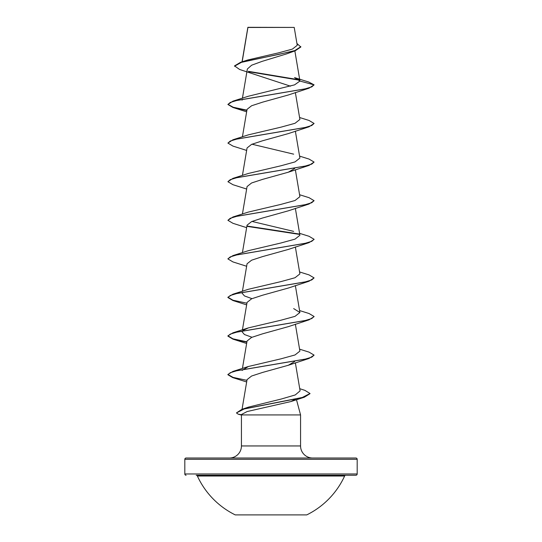 <?xml version="1.0" encoding="UTF-8"?>
<svg xmlns="http://www.w3.org/2000/svg" width="542" height="542" viewBox="0 0 542 542"><rect width="100%" height="100%" fill="white"/><g stroke="black" fill="none" stroke-linecap="round" stroke-linejoin="round"><path stroke-width="0.81" d="M235.255 514.9L306.745 514.9A81.015 81.015 0 0 0 344.624 476.012L197.376 476.012A81.015 81.015 0 0 0 235.255 514.9M344.624 476.012A1.294 1.294 0 0 1 345.796 475.253L196.204 475.253A1.294 1.294 0 0 1 197.376 476.012M260.634 475.253L355.891 475.253A1.294 1.294 0 0 0 357.185 473.965L357.185 459.311L184.815 459.311L184.815 473.965L357.185 473.965M186.109 475.253A1.294 1.294 0 0 1 184.815 473.965M290.485 86.171L239.632 69.478L234.51 65.907L240.594 62.276L247.708 59.999L278.751 52.811L292.395 49.098L297.24 45.304L294.218 27.418L247.897 27.31M294.218 27.418L247.924 27.466L242.172 61.781M186.109 458.017L355.891 458.017L186.109 458.017A1.294 1.294 0 0 0 184.815 459.311M355.891 458.017A1.294 1.294 0 0 1 357.185 459.311M312.632 458.017A12.066 12.066 0 0 1 300.566 445.951L241.434 445.951A12.066 12.066 0 0 1 229.368 458.017L312.632 458.017M295.668 399.014L291.007 401.527L247.125 411.547L241.569 414.44L241.434 414.928L300.566 414.928L300.566 445.951M296.481 399.691L300.566 414.928M241.434 414.928L241.434 445.951M234.51 66.226L241.407 62.35L295.322 50.724L287.036 53.746L262.043 61.388L251.657 65.196L247.355 68.997L242.423 98.204M299.922 81.056L314.089 84.857L311.745 86.889L304.956 88.929L232.958 101.158L248.338 96.246L294.563 84.864L299.922 81.056L294.55 77.601L308.757 82.032L314.089 84.857L309.042 88.183L288.31 94.992L262.558 102.167L251.59 105.758L247.057 109.342L242.423 136.814M299.577 117.506L309.042 120.46L314.089 123.468L309.042 126.794L288.31 133.603L262.552 140.778L251.59 144.368L247.064 147.952L242.423 175.425M294.679 168.474L288.31 172.214L262.552 179.388L251.596 182.972L247.064 186.563L242.423 214.036M299.577 194.727L309.042 197.681L314.089 200.689L309.042 204.016L288.31 210.824L262.565 217.999L251.61 221.583L247.057 225.174L242.423 252.647M314.075 239.456L309.042 242.626L288.31 249.435L262.565 256.603L251.596 260.194L247.057 263.785L242.423 291.257M299.577 271.948L309.042 274.902L314.089 277.904L309.042 281.23L288.31 288.046L262.565 295.214L251.603 298.805L247.057 302.395L242.423 329.868M314.075 316.677L309.042 319.841L288.31 326.657L262.565 333.825L251.596 337.415L247.064 341.006M294.672 361.528L288.31 365.267L262.565 372.442L251.596 376.026L247.057 379.61L242.05 409.285M245.472 408.309L248.493 407.117L281.379 399L295.288 394.928L300.099 390.857L295.356 362.788M242.098 370.416L248.338 366.514L281.013 358.811L295.017 354.963L299.902 351.108L295.356 324.177M251.955 337.26L244.456 334.536L242.098 331.806L242.538 330.925M242.931 330.525L248.338 327.903L281 320.2L295.024 316.352L299.902 312.497L293.662 308.601M251.955 298.649L244.456 295.925L242.098 293.195L242.538 292.314M314.089 277.904L311.745 279.943L304.956 281.982L232.958 294.204L248.338 289.293L280.993 281.596L295.017 277.741L299.902 273.886L295.356 246.962M299.577 233.338L309.042 236.292L314.089 239.293L311.745 241.332L304.963 243.372L232.958 255.594L248.338 250.682L281.007 242.979L295.017 239.13L299.902 235.275M293.662 231.38L251.962 221.434M314.089 200.689L311.745 202.722L304.956 204.761L232.958 216.983L248.338 212.078L281.007 204.368L295.017 200.52L299.902 196.671L295.356 169.741M299.577 156.116L309.042 159.07L314.089 162.078L311.745 164.111L304.956 166.15L232.958 178.372L248.338 173.46L281.007 165.764L295.017 161.909L299.902 158.061L295.356 131.13M293.662 154.158L251.955 144.213M314.089 123.468L311.745 125.5L304.963 127.539L232.958 139.761L248.338 134.856L281.007 127.153L295.017 123.298L299.902 119.45L295.356 92.519M242.098 100.141L242.538 99.261M299.604 80.216L248.893 71.761M295.322 50.724L300.837 47.005L296.928 43.475M247.884 27.324L247.809 27.818M299.225 79.816L248.405 71.341M240.594 62.276L278.459 54.478L294.801 50.582L300.837 46.68M309.042 88.183L237.044 100.405L230.255 102.445L227.911 104.484L232.958 107.485L246.867 110.48M309.042 126.794L237.044 139.016L230.255 141.055L227.911 143.095L232.958 146.096L246.644 150.432M314.089 162.078L309.042 165.405L237.037 177.627L230.255 179.666L227.911 181.706L232.958 184.707L246.644 189.043M309.042 204.016L237.044 216.238L230.255 218.277L227.911 220.309L232.958 223.318L246.644 227.654M247.321 226.393L299.462 234.395M309.042 242.626L237.044 254.848L230.255 256.888L227.911 258.92L232.958 261.928L246.644 266.264M309.042 281.23L237.037 293.459L230.255 295.498L227.911 297.531L232.958 300.539L246.644 304.875M309.042 319.841L237.044 332.07L230.255 334.109L227.911 336.142L232.958 339.15L246.867 342.144M299.577 349.17L309.042 352.124L314.089 355.125L309.042 358.452L237.044 370.681L230.255 372.713L227.911 374.752L232.728 377.611L246.664 381.968M309.997 393.675L304.347 397.205L244.096 409L236.441 412.929L238.209 414.169L241.488 414.732M232.958 101.158L227.911 104.484M227.925 104.321L233.223 107.241L246.922 110.168M232.958 139.761L227.911 143.095M232.958 178.372L227.911 181.706M232.958 216.983L227.911 220.309M247.152 226.041L299.069 234.002M232.958 255.594L227.925 258.764M232.958 294.204L227.911 297.212L232.958 300.214L246.922 303.222M299.577 310.559L309.042 313.513L314.089 316.514L311.745 318.554L304.956 320.593L232.958 332.815L227.911 335.823L232.958 338.825L246.922 341.833M314.089 355.125L311.745 357.164L304.963 359.204L232.958 371.426L227.911 374.434L233.06 377.388L246.935 380.349M299.733 388.702L304.916 390.362L310.01 393.512L302.307 397.469L241.901 409.332L236.441 412.929M355.891 475.253L281.366 475.253M247.863 27.364L242.044 61.822M294.848 50.887L299.909 80.86M295.356 208.352L299.902 235.282M295.356 285.573L299.902 312.497M247.057 340.999L242.423 368.472M241.434 415.077L238.209 414.169M291.007 401.527L304.347 397.205M246.644 111.821L232.958 107.485M288.31 172.214L309.042 165.405M246.644 343.486L232.958 339.15M288.31 365.267L309.042 358.452M248.493 407.117L241.901 409.332M248.338 366.514L232.958 371.426M248.338 327.903L232.958 332.815"/></g></svg>
